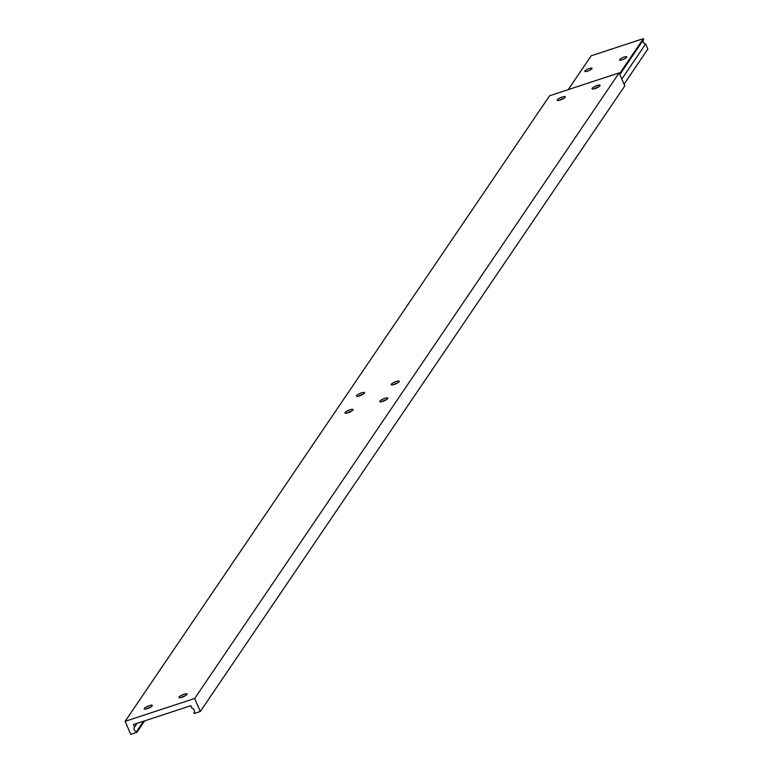 <?xml version="1.0" encoding="UTF-8"?>
<svg xmlns="http://www.w3.org/2000/svg" width="773" height="773" viewBox="0 0 773 773"><rect width="100%" height="100%" fill="white"/><g stroke="black" fill="none" stroke-linecap="round" stroke-linejoin="round"><path stroke-width="1.16" d="M624.111 57.067A3.894 0.937 156.6 0 1 626.768 56.864A3.894 0.937 156.6 0 1 622.275 59.763A3.894 0.937 156.6 0 1 619.617 59.965A3.894 0.937 156.6 0 1 624.111 57.067M589.345 68.488A3.894 0.937 156.6 0 1 592.002 68.295A3.894 0.937 156.6 0 1 587.509 71.193A3.894 0.937 156.6 0 1 584.852 71.387A3.894 0.937 156.6 0 1 589.345 68.488M568.242 89.629L591.2 55.791L643.358 38.65L619.531 73.764M643.358 38.65L643.696 39.433L619.869 74.546M643.436 39.819A2.918 2.657 -145.8 0 0 645.648 43.945L621.821 79.049M645.648 43.945L647.861 49.066L624.033 84.18M559.352 100.277A4.387 1.053 156.6 0 1 562.995 98.577A4.387 1.053 156.6 0 1 563.884 98.316M557.468 100.432A4.387 1.053 156.6 0 1 557.256 100.258A4.387 1.053 156.6 0 1 562.309 96.992A4.387 1.053 156.6 0 1 565.305 96.77A4.387 1.053 156.6 0 1 565.285 97.05A4.406 1.063 156.6 0 1 560.232 100.026A4.406 1.063 156.6 0 1 557.459 100.432A4.406 1.063 156.6 0 1 558.261 98.934A4.406 1.063 156.6 0 1 562.309 96.963A4.406 1.063 156.6 0 1 565.295 97.04M146.339 708.947A4.387 1.053 156.6 0 1 149.981 707.247A4.387 1.053 156.6 0 1 150.88 706.986M144.454 709.112A4.387 1.053 156.6 0 1 144.242 708.928A4.387 1.053 156.6 0 1 149.295 705.662A4.387 1.053 156.6 0 1 152.291 705.44A4.387 1.053 156.6 0 1 152.271 705.72A4.406 1.063 156.6 0 1 147.218 708.696A4.406 1.063 156.6 0 1 144.445 709.102A4.406 1.063 156.6 0 1 145.247 707.604A4.406 1.063 156.6 0 1 149.295 705.633A4.406 1.063 156.6 0 1 152.281 705.71M594.118 88.847A4.387 1.053 156.6 0 1 597.761 87.146A4.387 1.053 156.6 0 1 598.65 86.885M592.234 89.001A4.387 1.053 156.6 0 1 592.021 88.827A4.387 1.053 156.6 0 1 597.075 85.561A4.387 1.053 156.6 0 1 600.07 85.339A4.387 1.053 156.6 0 1 600.051 85.619A4.406 1.063 156.6 0 1 594.997 88.595A4.406 1.063 156.6 0 1 592.224 89.001A4.406 1.063 156.6 0 1 593.026 87.504A4.406 1.063 156.6 0 1 597.075 85.532A4.406 1.063 156.6 0 1 600.061 85.61M181.104 697.526A4.387 1.053 156.6 0 1 184.757 695.816A4.387 1.053 156.6 0 1 185.646 695.555M179.23 697.681A4.387 1.053 156.6 0 1 179.007 697.497A4.387 1.053 156.6 0 1 184.071 694.231A4.387 1.053 156.6 0 1 187.056 694.019A4.387 1.053 156.6 0 1 187.047 694.299A4.406 1.063 156.6 0 1 181.984 697.265A4.406 1.063 156.6 0 1 179.21 697.671A4.406 1.063 156.6 0 1 180.012 696.173A4.406 1.063 156.6 0 1 184.061 694.202A4.406 1.063 156.6 0 1 187.047 694.28M347.106 413.072A4.387 1.053 156.6 0 1 350.758 411.362A4.387 1.053 156.6 0 1 351.647 411.11M345.231 413.226A4.387 1.053 156.6 0 1 345.009 413.043A4.387 1.053 156.6 0 1 350.072 409.777A4.387 1.053 156.6 0 1 353.058 409.564A4.387 1.053 156.6 0 1 353.048 409.845A4.406 1.063 156.6 0 1 347.985 412.811A4.406 1.063 156.6 0 1 345.212 413.217A4.406 1.063 156.6 0 1 346.014 411.719A4.406 1.063 156.6 0 1 350.063 409.748A4.406 1.063 156.6 0 1 353.048 409.825M381.872 401.641A4.387 1.053 156.6 0 1 385.524 399.941A4.387 1.053 156.6 0 1 386.413 399.68M379.997 401.796A4.387 1.053 156.6 0 1 379.785 401.612A4.387 1.053 156.6 0 1 384.838 398.356A4.387 1.053 156.6 0 1 387.824 398.134A4.387 1.053 156.6 0 1 387.814 398.414M384.828 398.327A4.406 1.063 156.6 0 1 387.814 398.395A4.406 1.063 156.6 0 1 382.761 401.38A4.406 1.063 156.6 0 1 379.978 401.786A4.406 1.063 156.6 0 1 380.78 400.298A4.406 1.063 156.6 0 1 384.828 398.327M358.585 396.163A4.387 1.053 156.6 0 1 362.228 394.462A4.387 1.053 156.6 0 1 363.117 394.201M356.701 396.317A4.387 1.053 156.6 0 1 356.488 396.134A4.387 1.053 156.6 0 1 361.542 392.877A4.387 1.053 156.6 0 1 364.537 392.655A4.387 1.053 156.6 0 1 364.518 392.935A4.406 1.063 156.6 0 1 359.464 395.902A4.406 1.063 156.6 0 1 356.682 396.307A4.406 1.063 156.6 0 1 357.493 394.819A4.406 1.063 156.6 0 1 361.542 392.848A4.406 1.063 156.6 0 1 364.527 392.916M393.351 384.732A4.387 1.053 156.6 0 1 396.993 383.031A4.387 1.053 156.6 0 1 397.882 382.77M391.467 384.886A4.387 1.053 156.6 0 1 391.254 384.712A4.387 1.053 156.6 0 1 396.307 381.447A4.406 1.063 156.6 0 1 399.293 381.495A4.406 1.063 156.6 0 1 394.23 384.471A4.406 1.063 156.6 0 1 391.447 384.886A4.406 1.063 156.6 0 1 392.259 383.389A4.406 1.063 156.6 0 1 396.307 381.418A4.387 1.053 156.6 0 1 399.303 381.224A4.387 1.053 156.6 0 1 399.283 381.504M190.844 705.681L133.478 724.543L134.57 727.055A2.918 2.657 -145.8 0 0 136.521 731.567L136.86 732.35L130.772 734.35L125.139 721.335L194.67 698.473L200.304 711.489L194.226 713.489L193.878 712.706A2.918 2.657 -145.8 0 0 191.936 708.203L190.844 705.681M125.139 721.335L549.622 95.755L619.154 72.894L194.67 698.473M619.154 72.894L624.787 85.909L200.304 711.489M137.082 723.354L134.57 727.055M143.527 721.238L136.521 731.567M144.648 720.871L136.86 732.35"/></g></svg>
